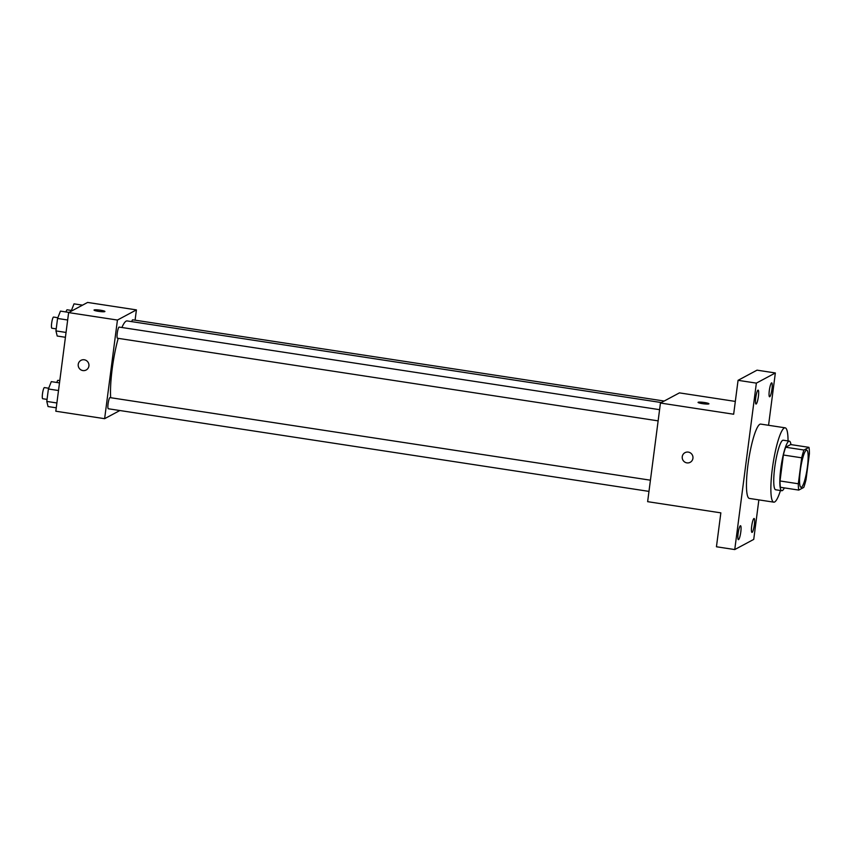 <?xml version="1.0" encoding="UTF-8"?>
<svg xmlns="http://www.w3.org/2000/svg" width="852" height="852" viewBox="0 0 852 852"><rect width="100%" height="100%" fill="white"/><g stroke="black" fill="none" stroke-linecap="round" stroke-linejoin="round"><path stroke-width="1.28" d="M801.455 487.216A18.797 3.259 -81.3 0 1 801.018 487.312A18.797 3.259 -81.3 0 1 800.635 468.227A18.797 3.259 -81.3 0 1 806.695 450.133A18.797 3.259 -81.3 0 1 807.259 468.014A18.797 3.259 -81.3 0 1 801.455 487.216M806.035 479.633L809.4 453.679A24.261 4.207 -81.3 0 0 808.963 447.353L803.968 450.026A24.261 4.207 -81.3 0 0 801.689 457.812L798.313 483.766A24.261 4.207 -81.3 0 0 798.761 490.092L803.755 487.419A24.261 4.207 -81.3 0 0 806.035 479.633M801.689 457.812L783.382 455.011L780.017 480.965L798.313 483.766M780.017 480.965A24.261 4.207 -81.3 0 0 780.453 487.301L798.761 490.092M783.382 455.011A24.261 4.207 -81.3 0 1 785.661 447.225L803.968 450.026M808.963 447.353L790.656 444.552L785.661 447.225M790.954 444.595A25.07 4.345 98.7 0 0 789.346 441.144A25.07 4.345 98.7 0 0 780.805 468.462A25.07 4.345 98.7 0 0 781.763 490.709A25.07 4.345 98.7 0 0 784.341 487.887M781.763 490.709L775.671 489.772A25.07 4.345 -81.3 0 1 774.713 467.535A25.07 4.345 -81.3 0 1 783.244 440.218L789.346 441.144M780.464 490.507A37.605 6.518 -81.3 0 1 774.649 501.977A37.605 6.518 -81.3 0 1 773.776 502.158A37.605 6.518 -81.3 0 1 773.009 464.01A37.605 6.518 -81.3 0 1 785.139 427.821A37.605 6.518 -81.3 0 1 788.047 440.942M773.776 502.158L749.366 498.431A37.605 6.518 -81.3 0 1 748.61 460.282A37.605 6.518 -81.3 0 1 760.729 424.094L785.139 427.821M771.976 389.108A7.04 1.225 -81.3 0 1 769.58 396.787A7.04 1.225 -81.3 0 1 769.441 389.641A7.04 1.225 -81.3 0 1 771.71 382.857A7.04 1.225 -81.3 0 1 771.976 389.108M754.361 524.726A7.04 1.225 -81.3 0 1 751.965 532.404A7.04 1.225 -81.3 0 1 751.826 525.258A7.04 1.225 -81.3 0 1 754.095 518.474A7.04 1.225 -81.3 0 1 754.361 524.726M740.793 531.989A7.04 1.225 -81.3 0 1 738.396 539.667A7.04 1.225 -81.3 0 1 738.247 532.521A7.04 1.225 -81.3 0 1 740.516 525.737A7.04 1.225 -81.3 0 1 740.793 531.989M758.408 396.372A7.04 1.225 -81.3 0 1 756.001 404.05A7.04 1.225 -81.3 0 1 755.862 396.904A7.04 1.225 -81.3 0 1 758.131 390.12A7.04 1.225 -81.3 0 1 758.408 396.372M768.557 425.286L775.352 372.963L756.363 383.123L734.754 549.561L753.732 539.401L758.866 499.879M735.319 401.42L679.427 392.878L660.449 403.039L647.637 501.668L720.845 512.861L716.447 546.771L734.754 549.561M775.352 372.963L757.045 370.162L738.066 380.322L756.363 383.123M738.066 380.322L733.657 414.232L660.449 403.039M690.184 462.317A5.485 5.357 61.8 0 1 682.303 458.387A5.485 5.357 61.8 0 1 692.314 454.957A5.485 5.357 61.8 0 1 686.893 462.881A5.485 5.357 61.8 0 1 685.008 452.646M708.832 403.901A5.485 0.692 -172.6 0 1 702.921 403.71A5.485 0.692 -172.6 0 1 698.054 402.378A5.485 0.692 -172.6 0 1 703.582 402.4A5.485 0.692 -172.6 0 1 708.928 403.795A5.485 0.692 -172.6 0 1 708.832 403.901M698.054 402.389A5.485 0.692 -172.6 0 1 703.582 402.4A5.485 0.692 -172.6 0 1 708.928 403.795M110.664 397.714A43.867 7.604 -81.3 0 1 118.204 338.35M121.9 327.509A43.867 7.604 -81.3 0 1 127.15 320.927L661.333 402.559M117.597 338.212A5.644 0.98 -81.3 0 1 117.459 338.233A5.644 0.98 -81.3 0 1 117.352 332.514A5.644 0.98 -81.3 0 1 119.163 327.083L659.586 409.674M108.438 408.736A5.644 0.98 -81.3 0 1 108.3 408.758A5.644 0.98 -81.3 0 1 108.193 403.039A5.644 0.98 -81.3 0 1 110.004 397.607L650.427 480.198M131.719 321.63A5.644 0.98 -81.3 0 1 132.742 319.82L664.187 401.036M135.085 320.182L136.416 309.894L117.438 320.054L104.626 418.683L119.866 410.526M136.416 309.894L87.607 302.439L68.629 312.599L117.438 320.054M68.629 312.599L55.817 411.228L104.626 418.683M86.159 370.013A5.485 5.357 61.8 0 1 78.277 366.072A5.485 5.357 61.8 0 1 88.299 362.654A5.485 5.357 61.8 0 1 82.868 370.567A5.485 5.357 61.8 0 1 80.983 360.343M104.807 311.598A5.485 0.692 -172.6 0 1 98.907 311.406A5.485 0.692 -172.6 0 1 94.029 310.075A5.485 0.692 -172.6 0 1 99.556 310.085A5.485 0.692 -172.6 0 1 104.913 311.481A5.485 0.692 -172.6 0 1 104.807 311.598M56.86 382.484A5.644 0.98 -81.3 0 1 57.989 380.322L59.789 380.599M82.537 305.154L74.017 303.855L71.121 311.257M66.019 311.97A5.644 0.98 -81.3 0 1 67.148 309.798L71.419 310.447M59.491 382.889L51.29 381.632L48.404 388.981L46.785 401.43L48.053 406.553L56.253 407.81M48.404 388.981L58.5 390.525M46.785 401.43L56.882 402.975M42.845 398.704A5.644 0.98 -81.3 0 1 42.717 398.736A5.644 0.98 -81.3 0 1 42.6 393.017A5.644 0.98 -81.3 0 1 44.421 387.585L48.692 388.235M68.959 312.418L60.449 311.118L57.563 318.456L55.944 330.906L57.212 336.029L65.423 337.285M57.563 318.456L67.659 320.001M55.944 330.906L66.041 332.45M52.004 328.19A5.644 0.98 -81.3 0 1 51.876 328.212A5.644 0.98 -81.3 0 1 51.759 322.493A5.644 0.98 -81.3 0 1 53.58 317.061L57.851 317.721M117.459 338.233L658.127 420.867M108.3 408.758L648.968 491.391M42.717 398.736L47.052 399.396M51.876 328.212L56.211 328.872"/></g></svg>

